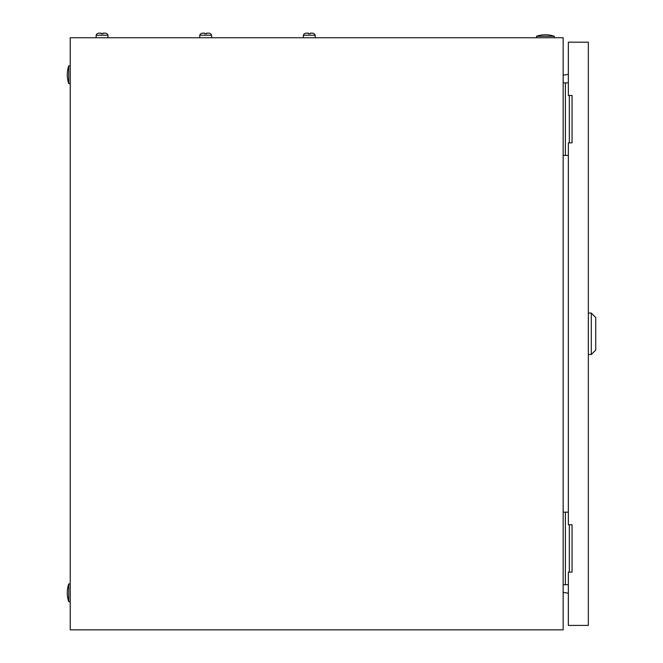 <?xml version="1.0" encoding="UTF-8"?>
<svg xmlns="http://www.w3.org/2000/svg" width="663" height="663" viewBox="0 0 663 663"><rect width="100%" height="100%" fill="white"/><g stroke="black" fill="none" stroke-linecap="round" stroke-linejoin="round"><path stroke-width="0.99" d="M563.16 37.741L70.228 37.741L70.228 629.85L563.16 629.85L563.16 37.741M563.16 75.234L568.348 74.322M568.348 593.269L563.16 592.357M536.516 36.258A27.382 27.382 0 0 1 554.285 36.258L536.516 36.258L536.516 37.741M554.285 36.258L554.285 37.741M68.753 601.722A27.382 27.382 0 0 1 68.753 583.962L68.753 601.722L70.228 601.722M68.753 583.962L70.228 583.962M68.753 83.629A27.382 27.382 0 0 1 68.753 65.861L68.753 83.629L70.228 83.629M68.753 65.861L70.228 65.861M569.326 142.835L569.326 95.472M568.348 82.883L563.16 82.883M568.348 155.424L565.382 155.424L565.382 82.883M565.382 155.424L563.16 155.424M569.326 572.119L569.326 524.748M568.348 512.168L563.16 512.168M568.348 584.7L565.382 584.7L565.382 512.168M565.382 584.7L563.16 584.7M591.288 313.069L595.73 317.511L595.73 350.081L591.288 354.514L591.288 313.069L588.33 313.069M572.045 95.472L568.348 95.472L568.348 42.183L588.33 42.183L588.33 625.408L568.348 625.408L568.348 572.119L572.045 572.119L572.045 524.748L568.348 524.748L568.348 142.835L572.045 142.835L572.045 95.472M204.751 33.763L206.599 33.763L204.751 33.763L204.751 33.15L202.712 33.15A3.149 3.149 0 0 0 199.754 35.222L199.754 37.741M208.638 33.15L208.638 33.15A3.149 3.149 0 0 1 211.596 35.222L199.754 35.222A3.149 3.149 0 0 1 202.712 33.15L204.751 33.15M308.37 33.763L310.218 33.763L308.37 33.763L308.37 33.15L306.339 33.15A3.149 3.149 0 0 0 303.372 35.222L303.372 37.741M312.256 33.15L312.256 33.15A3.149 3.149 0 0 1 315.215 35.222L303.372 35.222A3.149 3.149 0 0 1 306.339 33.15A3.149 3.149 0 0 0 303.372 35.222M310.218 33.15L311.859 33.15L310.218 33.15L310.218 33.763M315.215 35.222L315.215 37.741M308.37 33.15L306.339 33.15M206.599 33.15L208.24 33.15L206.599 33.15L206.599 33.763M211.596 35.222L211.596 37.741M101.132 33.763L102.98 33.763L101.132 33.763L101.132 33.15L99.094 33.15A3.149 3.149 0 0 0 96.135 35.222L96.135 37.741M105.019 33.15L105.019 33.15A3.149 3.149 0 0 1 107.978 35.222L96.135 35.222A3.149 3.149 0 0 1 99.094 33.15L99.094 33.15A3.149 3.149 0 0 0 96.135 35.222A3.149 3.149 0 0 1 99.094 33.15L101.132 33.15M102.98 33.15L104.621 33.15L102.98 33.15L102.98 33.763M107.978 35.222L107.978 37.741M591.288 354.514L588.33 354.514"/></g></svg>
